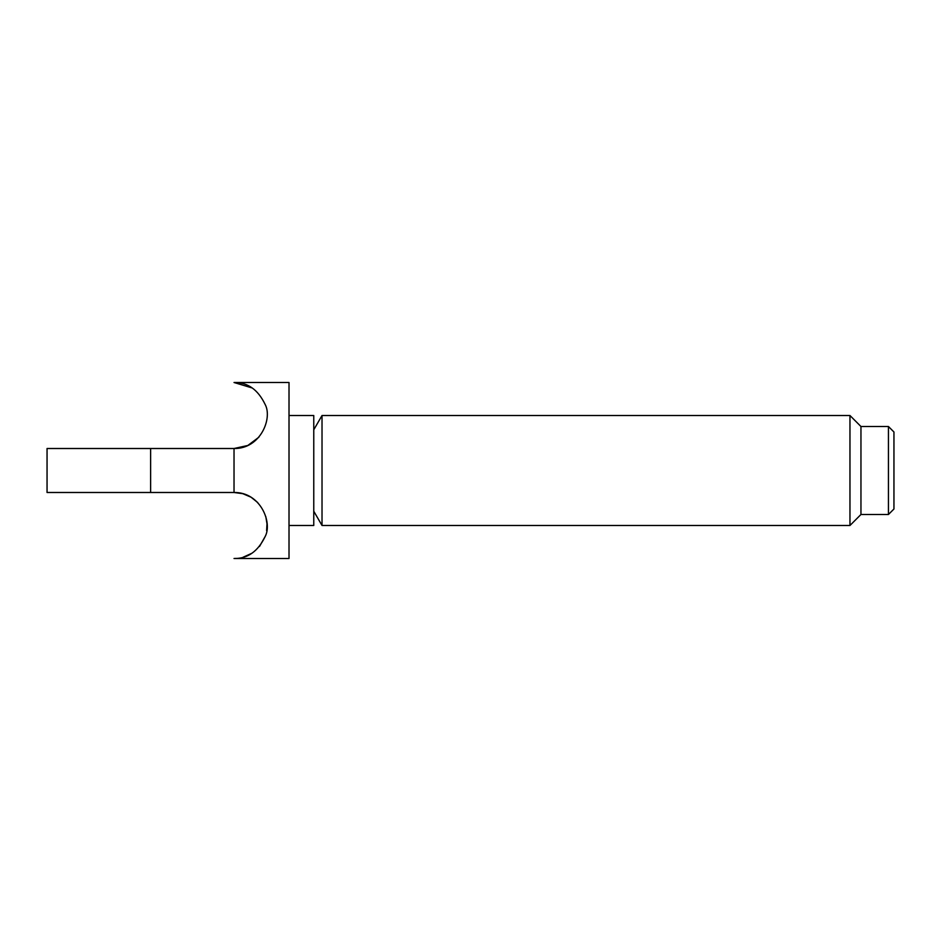 <?xml version="1.0" encoding="UTF-8"?>
<svg xmlns="http://www.w3.org/2000/svg" width="941" height="941" viewBox="0 0 941 941"><rect width="100%" height="100%" fill="white"/><g stroke="black" fill="none" stroke-linecap="round" stroke-linejoin="round"><path stroke-width="1.41" d="M242.743 493.672L234.027 492.496C260.504 491.967 272.819 522.796 265.068 536.699C257.893 551.497 247.554 558.766 234.027 558.495L289.016 558.495L289.016 382.505L234.027 382.505C247.53 382.234 257.881 389.492 265.068 404.301C272.808 418.18 260.528 449.022 234.027 448.504L47.05 448.504L47.05 492.496L234.027 492.496L234.027 448.504L247.824 445.481L258.893 437.2M289.016 525.49L313.765 525.49L313.765 415.51L289.016 415.51M313.765 511.21L322.022 525.49L322.022 415.51L313.765 429.79M888.445 514.492L888.445 426.508L893.95 432.001L893.95 508.999L888.445 514.492L860.956 514.492L849.958 525.49L849.958 415.51L322.022 415.51M849.958 525.49L322.022 525.49M860.956 514.492L860.956 426.508L849.958 415.51M888.445 426.508L860.956 426.508M234.027 558.495L236.391 558.401M243.201 557.19L251.8 553.296M259.516 546.45L265.056 536.711M266.621 530.595L266.985 523.925M266.985 523.784L265.797 516.574M257.74 502.553L251.094 497.248M250.894 497.13L242.837 493.696M252.235 387.986L234.027 382.505M111.45 448.504L150.631 448.504L150.631 492.496L47.05 492.496"/></g></svg>
